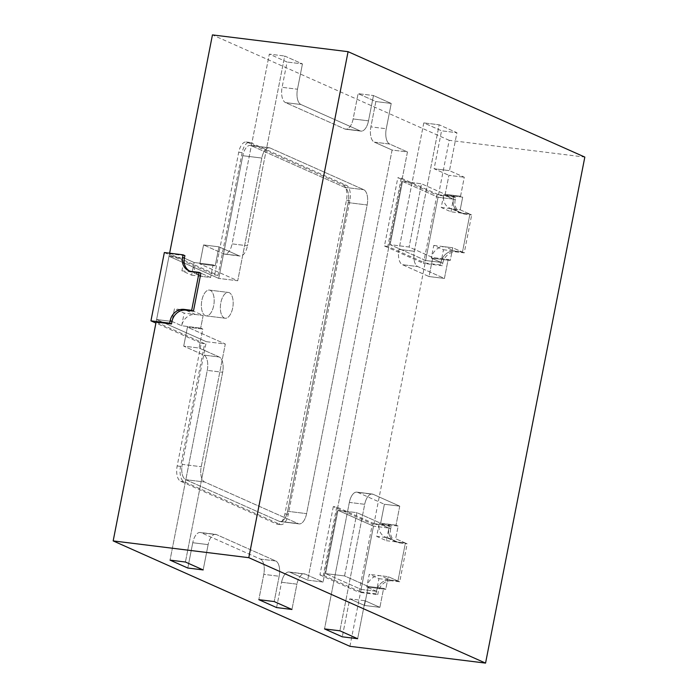 <?xml version="1.0" encoding="UTF-8"?>
<svg xmlns="http://www.w3.org/2000/svg" width="698" height="698" viewBox="0 0 698 698"><rect width="100%" height="100%" fill="white"/><g stroke="black" fill="none" stroke-linecap="round" stroke-linejoin="round"><path stroke-width="0.52" stroke-dasharray="3.49 2.62" d="M443.474 249.744L462.46 252.091L454.782 251.14L445.071 246.822A13 11.264 -66 0 0 431.285 258.068L433.772 245.417L443.474 249.744L440.499 264.926L442.27 265.711L423.512 263.39L436.913 195.082L397.851 177.685L384.45 246.001L423.512 263.39M433.772 245.417L452.758 247.764L450.271 260.415L431.285 258.068L442.768 263.181L442.27 265.711M450.925 211.791L453.403 199.139A13 11.264 -66 0 0 459.424 212.41A13 11.264 -66 0 0 462.224 213.187L452.513 208.868A13 11.264 114 0 1 449.713 208.091A13 11.264 114 0 1 443.701 194.821L441.215 207.472L450.925 211.791L469.911 214.138L462.46 252.091L452.758 247.764L450.271 260.415L448.142 259.473L444.425 278.441L417.788 266.584A13 6.265 -82.9 0 1 414.35 251.297L439.173 124.794L456.928 132.707L449.477 170.652L464.275 177.24L460.558 196.217L462.687 197.168L460.2 209.819L462.687 197.168L443.701 194.821L453.403 199.139L438.03 197.237L449.198 140.315L584.828 157.085M441.215 207.472L460.2 209.819L469.911 214.138L460.2 209.819L452.513 208.868M429.052 276.548L444.425 278.441L417.788 266.584A13 6.265 -82.9 0 1 414.35 251.297L439.173 124.794L423.799 122.9L439.173 124.794L456.928 132.707L449.477 170.652L464.275 177.24L460.558 196.217L462.687 197.168L443.701 194.821L453.403 199.139L438.03 197.237L402.519 181.428L421.505 183.775L445.184 194.314L460.558 196.217L445.184 194.314L448.91 175.338L464.275 177.24L448.91 175.338L445.184 194.314L421.505 183.775L409.098 247.031L421.505 183.775L402.519 181.428L438.03 197.237L425.623 260.494L390.112 244.675L409.098 247.031L432.777 257.571L448.142 259.473L444.425 278.441L429.052 276.548L402.414 264.682A13 6.265 -82.9 0 1 398.977 249.395L423.799 122.9L441.555 130.805L456.928 132.707L441.555 130.805L434.112 168.75L449.477 170.652L434.112 168.75L448.91 175.338L434.112 168.75L441.555 130.805L423.799 122.9L398.977 249.395L414.35 251.297L398.977 249.395A13 6.265 -82.9 0 0 402.414 264.682L417.788 266.584L402.414 264.682L429.052 276.548L432.777 257.571L429.052 276.548M349.925 646.322L361.093 589.4L325.582 573.59L337.989 510.334L373.5 526.144L425.623 260.494L440.996 262.396A13 11.264 -66 0 1 454.782 251.14L462.46 252.091L469.911 214.138L471.682 214.932L464.24 252.877L456.553 251.934A13 11.264 -66 0 0 442.768 263.181M390.112 244.675L402.519 181.428L390.112 244.675L425.623 260.494L440.996 262.396L431.285 258.068L450.271 260.415L448.142 259.473L432.777 257.571L409.098 247.031L390.112 244.675M378.944 578.651L397.939 580.998L390.252 580.047L380.541 575.728A13 11.264 -66 0 0 366.755 586.974L369.242 574.332L378.944 578.651L375.969 593.832L377.749 594.617L378.237 592.087A13 11.264 -66 0 1 392.023 580.841L390.252 580.047L397.939 580.998L388.228 576.679L385.75 589.33L383.612 588.379L379.895 607.356L365.098 600.769L357.646 638.714L365.098 600.769L349.724 598.867L342.282 636.812L349.724 598.867L365.098 600.769L379.895 607.356L364.522 605.454L349.724 598.867L364.522 605.454L379.895 607.356L383.612 588.379L368.247 586.477L364.522 605.454L368.247 586.477L344.568 575.937L356.975 512.681L380.654 523.23L396.028 525.123L398.157 526.074L395.67 538.725L398.157 526.074L379.171 523.727L388.873 528.046L373.5 526.144L337.989 510.334L356.975 512.681L380.654 523.23L396.028 525.123L398.157 526.074L379.171 523.727L388.873 528.046L373.5 526.144L361.093 589.4L376.466 591.302L378.237 592.087M376.466 591.302L366.755 586.974L376.466 591.302A13 11.264 -66 0 1 390.252 580.047A13 11.264 -66 0 0 376.466 591.302L361.093 589.4L325.582 573.59L344.568 575.937L356.975 512.681L337.989 510.334L325.582 573.59L344.568 575.937L368.247 586.477L383.612 588.379L385.75 589.33L366.755 586.974L385.75 589.33L388.228 576.679L369.242 574.332M388.873 528.046A13 11.264 -66 0 0 394.894 541.316A13 11.264 -66 0 1 388.873 528.046L389.371 525.515L391.15 526.309L390.653 528.84L388.873 528.046L386.395 540.697L376.684 536.378L379.171 523.727A13 11.264 114 0 0 385.183 536.998A13 11.264 114 0 0 387.992 537.774L376.684 536.378M386.395 540.697L405.381 543.044L395.67 538.725L405.381 543.044L397.939 580.998L405.381 543.044L407.152 543.838L399.71 581.792L392.023 580.841M399.745 506.155L396.028 525.123L399.745 506.155L384.38 504.253L380.654 523.23L384.38 504.253L399.745 506.155L373.116 494.289L399.745 506.155M357.742 492.387L384.38 504.253L357.742 492.387L373.116 494.289A13 6.265 -82.9 0 0 372.226 494.044A13 6.265 -82.9 0 1 373.116 494.289L357.742 492.387A13 6.265 -82.9 0 0 356.853 492.142A13 6.265 -82.9 0 1 357.742 492.387M349.34 502.403A13 6.265 -82.9 0 1 356.853 492.142L372.226 494.044A13 6.265 -82.9 0 0 364.714 504.305A13 6.265 -82.9 0 1 372.226 494.044L356.853 492.142A13 6.265 -82.9 0 0 349.34 502.403L364.714 504.305L339.891 630.809L364.714 504.305L349.34 502.403L324.526 628.907L349.34 502.403M181.908 270.833L200.893 273.18L193.206 272.229L202.917 276.548A13 11.264 114 0 1 200.108 275.771A13 11.264 114 0 1 194.096 262.5L191.61 275.152L181.908 270.833L184.385 258.181L169.012 256.279L184.385 258.181L194.096 262.5L213.082 264.856L210.595 277.499L213.082 264.856L215.211 265.798L213.082 264.856L194.096 262.5L184.385 258.181M191.61 275.152L210.595 277.499L200.893 273.18L210.595 277.499L202.917 276.548M171.978 321.429L181.681 325.757L171.978 321.429L156.605 319.536L171.978 321.429L174.456 308.786L184.167 313.105L203.153 315.452L193.451 311.134L203.153 315.452L200.675 328.104L202.804 329.055L199.078 348.032L219.207 356.992A13 6.265 -82.9 0 1 222.645 372.27L185.415 562.03L222.645 372.27A13 6.265 -82.9 0 0 219.207 356.992L199.078 348.032L183.705 346.129L203.833 355.09A13 6.265 -82.9 0 1 207.271 370.376L170.042 560.128L207.271 370.376L222.645 372.27L207.271 370.376A13 6.265 -82.9 0 0 203.833 355.09L219.207 356.992L203.833 355.09L183.705 346.129L199.078 348.032L202.804 329.055L187.43 327.153L225.314 344.018L201.233 466.726A13 6.265 -82.9 0 0 204.671 482.013L298.194 523.648A13 6.265 -82.9 0 0 299.076 523.901A13 6.265 -82.9 0 1 298.194 523.648L204.671 482.013A13 6.265 -82.9 0 1 201.233 466.726L225.314 344.018L206.32 341.671L182.248 464.379A13 6.265 97.1 0 0 185.685 479.666L279.2 521.301A13 6.265 97.1 0 0 280.09 521.546A13 6.265 97.1 0 0 287.602 511.285L348.162 202.621A13 6.265 97.1 0 0 344.725 187.334L251.21 145.69A13 6.265 97.1 0 0 250.32 145.446A13 6.265 97.1 0 0 242.808 155.706L218.736 278.415L169.012 256.279L169.623 253.191M156.108 322.066L169.509 253.749L218.046 275.361L242.119 152.653A13 6.265 -82.9 0 1 249.631 142.392A13 6.265 -82.9 0 1 250.521 142.636L346.409 185.328A13 6.265 -82.9 0 1 349.846 200.614L288.291 514.339A13 6.265 -82.9 0 1 280.779 524.608A13 6.265 -82.9 0 1 279.889 524.355L184.01 481.664A13 6.265 -82.9 0 1 180.573 466.377L204.645 343.669L156.108 322.066L156.605 319.536L206.32 341.671L225.314 344.018L187.43 327.153L183.705 346.129L187.43 327.153L202.804 329.055L200.675 328.104L203.153 315.452L195.466 314.501A13 11.264 114 0 0 181.681 325.757L200.675 328.104L181.681 325.757L184.167 313.105M180.555 309.537L174.456 308.786M205.291 315.636A13 6.265 -82.9 0 1 201.696 301.274A13 6.265 -82.9 0 1 209.374 290.089A13 6.265 -82.9 0 1 213.989 303.752A13 6.265 -82.9 0 1 206.18 315.88A13 6.265 -82.9 0 1 205.291 315.636A13 6.265 -82.9 0 1 201.696 301.274A13 6.265 -82.9 0 1 209.374 290.089A13 6.265 -82.9 0 1 213.989 303.752A13 6.265 -82.9 0 1 206.18 315.88A13 6.265 -82.9 0 1 205.291 315.636M224.285 317.983A13 6.265 -82.9 0 1 220.681 303.63A13 6.265 -82.9 0 1 228.359 292.436A13 6.265 -82.9 0 1 232.984 306.099A13 6.265 -82.9 0 1 225.166 318.236A13 6.265 -82.9 0 1 224.285 317.983A13 6.265 -82.9 0 1 220.681 303.63A13 6.265 -82.9 0 1 228.359 292.436A13 6.265 -82.9 0 1 232.984 306.099A13 6.265 -82.9 0 1 225.166 318.236A13 6.265 -82.9 0 1 224.285 317.983M261.794 158.053L237.721 280.762L199.837 263.896L215.211 265.798L218.936 246.822L215.211 265.798L199.837 263.896L203.563 244.928L218.936 246.822L239.056 255.782L218.936 246.822L203.563 244.928L199.837 263.896L237.721 280.762L218.736 278.415L237.721 280.762L261.794 158.053A13 6.265 -82.9 0 1 269.306 147.793A13 6.265 -82.9 0 1 270.196 148.046L363.71 189.682A13 6.265 -82.9 0 1 367.148 204.968L306.596 513.632A13 6.265 -82.9 0 1 299.076 523.901A13 6.265 -82.9 0 0 306.596 513.632L367.148 204.968A13 6.265 -82.9 0 0 363.71 189.682L270.196 148.046A13 6.265 -82.9 0 0 269.306 147.793A13 6.265 -82.9 0 0 261.794 158.053L242.808 155.706A13 6.265 -82.9 0 1 250.32 145.446A13 6.265 -82.9 0 1 251.21 145.69L270.196 148.046L251.21 145.69L344.725 187.334A13 6.265 -82.9 0 1 348.162 202.621L367.148 204.968L348.162 202.621L287.602 511.285A13 6.265 -82.9 0 1 280.09 521.546A13 6.265 -82.9 0 1 279.2 521.301L298.194 523.648L279.2 521.301L185.685 479.666A13 6.265 -82.9 0 1 182.248 464.379L201.233 466.726L182.248 464.379L206.32 341.671L156.605 319.536L169.012 256.279L218.736 278.415L242.808 155.706L261.794 158.053M187.797 568.032L192.761 542.73A13 6.265 -82.9 0 1 200.274 532.469A13 6.265 -82.9 0 1 201.164 532.714L260.354 559.072A13 6.265 -82.9 0 1 263.783 574.358L258.827 599.661L263.783 574.358L279.156 576.26L274.192 601.563L279.156 576.26A13 6.265 -82.9 0 0 275.719 560.974A13 6.265 -82.9 0 1 279.156 576.26L263.783 574.358A13 6.265 -82.9 0 0 260.354 559.072L275.719 560.974L216.537 534.616L275.719 560.974L260.354 559.072L201.164 532.714L216.537 534.616A13 6.265 -82.9 0 0 215.647 534.371A13 6.265 -82.9 0 1 216.537 534.616L201.164 532.714A13 6.265 -82.9 0 0 200.274 532.469L215.647 534.371A13 6.265 -82.9 0 0 208.135 544.632A13 6.265 -82.9 0 1 215.647 534.371L200.274 532.469A13 6.265 -82.9 0 0 192.761 542.73L208.135 544.632L203.17 569.934L208.135 544.632L192.761 542.73L187.797 568.032M276.583 607.565L281.547 582.263A13 6.265 -82.9 0 1 289.059 572.002A13 6.265 -82.9 0 1 289.94 572.247L307.705 580.151L392.084 150.044L374.329 142.139A13 6.265 -82.9 0 1 370.891 126.853L375.856 101.55L358.1 93.645L353.136 118.948A13 6.265 -82.9 0 1 345.623 129.209A13 6.265 -82.9 0 1 344.733 128.964L285.543 102.606A13 6.265 -82.9 0 1 282.105 87.32L287.07 62.017L269.315 54.112L232.085 243.872A13 6.265 -82.9 0 1 224.573 254.133A13 6.265 -82.9 0 1 223.692 253.88L203.563 244.928L223.692 253.88L239.056 255.782A13 6.265 -82.9 0 0 239.946 256.035A13 6.265 -82.9 0 1 239.056 255.782L223.692 253.88A13 6.265 -82.9 0 0 224.573 254.133L239.946 256.035A13 6.265 -82.9 0 0 247.458 245.775A13 6.265 -82.9 0 1 239.946 256.035L224.573 254.133A13 6.265 -82.9 0 0 232.085 243.872L247.458 245.775L284.688 56.015L302.443 63.919L287.07 62.017L302.443 63.919L284.688 56.015L247.458 245.775L232.085 243.872L269.315 54.112L284.688 56.015L269.315 54.112L287.07 62.017L282.105 87.32L297.479 89.222L302.443 63.919L297.479 89.222A13 6.265 -82.9 0 0 300.917 104.508A13 6.265 -82.9 0 1 297.479 89.222L282.105 87.32A13 6.265 -82.9 0 0 285.543 102.606L300.917 104.508L360.107 130.858L300.917 104.508L285.543 102.606L344.733 128.964L360.107 130.858A13 6.265 -82.9 0 0 360.988 131.111A13 6.265 -82.9 0 1 360.107 130.858L344.733 128.964A13 6.265 -82.9 0 0 345.623 129.209L360.988 131.111A13 6.265 -82.9 0 0 368.509 120.85A13 6.265 -82.9 0 1 360.988 131.111L345.623 129.209A13 6.265 -82.9 0 0 353.136 118.948L368.509 120.85L373.474 95.547L391.229 103.452L375.856 101.55L391.229 103.452L373.474 95.547L368.509 120.85L353.136 118.948L358.1 93.645L373.474 95.547L358.1 93.645L375.856 101.55L370.891 126.853L386.264 128.755L391.229 103.452L386.264 128.755A13 6.265 -82.9 0 0 389.702 144.041A13 6.265 -82.9 0 1 386.264 128.755L370.891 126.853A13 6.265 -82.9 0 0 374.329 142.139L389.702 144.041L407.458 151.946L389.702 144.041L374.329 142.139L392.084 150.044L407.458 151.946L323.069 582.053L407.458 151.946L392.084 150.044L307.705 580.151L323.069 582.053L305.314 574.149L323.069 582.053L307.705 580.151L289.94 572.247L305.314 574.149A13 6.265 -82.9 0 0 304.433 573.896A13 6.265 -82.9 0 1 305.314 574.149L289.94 572.247A13 6.265 -82.9 0 0 289.059 572.002L304.433 573.896A13 6.265 -82.9 0 0 296.912 584.165A13 6.265 -82.9 0 1 304.433 573.896L289.059 572.002A13 6.265 -82.9 0 0 281.547 582.263L296.912 584.165L291.947 609.467L296.912 584.165L281.547 582.263L276.583 607.565M449.198 140.315L212.445 34.9M453.403 199.139L453.901 196.609L455.672 197.403L455.183 199.933L453.403 199.139A13 11.264 -66 0 0 459.424 212.41A13 11.264 -66 0 0 462.224 213.187L469.911 214.138L462.46 252.091L452.758 247.764L445.071 246.822M390.653 528.84A13 11.264 -66 0 0 396.665 542.11A13 11.264 -66 0 0 399.474 542.887L397.694 542.093A13 11.264 -66 0 1 394.894 541.316A13 11.264 -66 0 0 397.694 542.093L405.381 543.044L397.939 580.998L388.228 576.679L380.541 575.728M191.435 271.443L193.206 272.229A13 11.264 -66 0 1 190.406 271.452A13 11.264 -66 0 1 189.533 271.016A13 11.264 -66 0 0 190.406 271.452A13 11.264 -66 0 0 193.206 272.229L200.893 273.18M333.321 506.6L319.92 574.908L323.314 575.327L360.596 591.93L373.997 523.613L336.715 507.018L333.321 506.6L372.383 523.989L358.981 592.297L377.749 594.617M319.92 574.908L358.981 592.297M375.969 593.832L360.596 591.93M373.997 523.613L389.371 525.515M391.15 526.309L372.383 523.989M336.715 507.018L323.314 575.327M399.474 542.887L407.152 543.838M387.992 537.774L397.694 542.093L405.381 543.044M397.939 580.998L399.71 581.792M440.499 264.926L425.126 263.024L438.527 194.707L401.245 178.103L397.851 177.685M401.245 178.103L387.835 246.42L425.126 263.024M387.835 246.42L384.45 246.001M455.672 197.403L436.913 195.082M455.183 199.933A13 11.264 -66 0 0 461.195 213.204A13 11.264 -66 0 0 463.995 213.981L471.682 214.932M438.527 194.707L453.901 196.609M456.553 251.934L454.782 251.14A13 11.264 -66 0 0 440.996 262.396M463.995 213.981L462.224 213.187L469.911 214.138M462.46 252.091L464.24 252.877M164.344 252.536L214.652 274.942L238.733 152.234A13 6.265 -82.9 0 1 246.246 141.973A13 6.265 -82.9 0 1 247.127 142.218L343.015 184.909A13 6.265 -82.9 0 1 346.452 200.195L284.897 513.92A13 6.265 -82.9 0 1 277.385 524.189A13 6.265 -82.9 0 1 276.504 523.936L180.616 481.245A13 6.265 -82.9 0 1 177.179 465.959L201.251 343.25L155.916 323.069M169.509 253.749L184.883 255.651M218.046 275.361L214.652 274.942M204.645 343.669L201.251 343.25M287.602 511.285L306.596 513.632L287.602 511.285M185.685 479.666L204.671 482.013L185.685 479.666M344.725 187.334L363.71 189.682L344.725 187.334M195.466 314.501L185.764 310.182M242.119 152.653L238.733 152.234M250.521 142.636L247.127 142.218M346.409 185.328L343.015 184.909M349.846 200.614L346.452 200.195M288.291 514.339L284.897 513.92M279.889 524.355L276.504 523.936M184.01 481.664L180.616 481.245M180.573 466.377L177.179 465.959M206.18 315.88L225.166 318.236L206.18 315.88M209.374 290.089L228.359 292.436L209.374 290.089M280.09 521.546L299.076 523.901L280.09 521.546M250.32 145.446L269.306 147.793L250.32 145.446M461.195 213.204L449.713 208.091M396.665 542.11L385.183 536.998M188.626 270.658L200.108 275.771M249.631 142.392L246.246 141.973M280.779 524.608L277.385 524.189"/><path stroke-width="1.05" d="M357.646 638.714L342.282 636.812L357.646 638.714L339.891 630.809L357.646 638.714M324.526 628.907L339.891 630.809L324.526 628.907L342.282 636.812L324.526 628.907M182.614 257.387L183.112 254.857L184.883 255.651L184.385 258.181A13 11.264 -66 0 0 189.533 271.016A13 11.264 -66 0 1 184.385 258.181L182.614 257.387A13 11.264 -66 0 0 188.626 270.658A13 11.264 -66 0 0 191.435 271.443L199.113 272.386L200.893 273.18L193.451 311.134L200.893 273.18L193.451 311.134L180.555 309.537M170.042 560.128L187.797 568.032L203.17 569.934L185.415 562.03L170.042 560.128L185.415 562.03L203.17 569.934L187.797 568.032L170.042 560.128M258.827 599.661L276.583 607.565L291.947 609.467L274.192 601.563L258.827 599.661L274.192 601.563L291.947 609.467L276.583 607.565L258.827 599.661M485.555 663.1L584.828 157.085L348.075 51.678L248.802 557.685L485.555 663.1L349.925 646.322L113.172 540.915L248.802 557.685M199.113 272.386L191.671 310.34L183.984 309.389L185.764 310.182A13 11.264 -66 0 0 171.978 321.429L171.481 323.959L156.108 322.066L113.172 540.915M348.075 51.678L212.445 34.9L169.623 253.191M183.984 309.389A13 11.264 -66 0 0 170.199 320.644L169.701 323.174L150.942 320.853L164.344 252.536L183.112 254.857M171.481 323.959L169.701 323.174M155.916 323.069L150.942 320.853M193.451 311.134L191.671 310.34M185.764 310.182A13 11.264 -66 0 0 171.978 321.429L170.199 320.644"/></g></svg>
